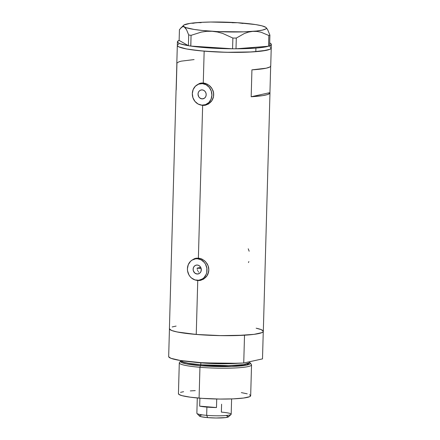 <?xml version="1.0" encoding="UTF-8"?>
<svg xmlns="http://www.w3.org/2000/svg" width="440" height="440" viewBox="0 0 440 440"><rect width="100%" height="100%" fill="white"/><g stroke="black" fill="none" stroke-linecap="round" stroke-linejoin="round"><path stroke-width="0.66" d="M197.093 274.01L199.21 273.548L197.093 274.01L194.843 273.07L193.397 270.93L193.138 269.187L193.496 267.498L194.42 266.118L195.773 265.254L197.34 265.045A4.516 4.059 77.6 0 1 201.278 269.258A4.516 4.059 77.6 0 1 198.187 273.939A4.516 4.059 77.6 0 1 197.093 274.01A4.516 4.059 77.6 0 1 193.155 269.797A4.516 4.059 77.6 0 1 196.246 265.117A4.516 4.059 77.6 0 1 197.34 265.045L198.891 265.513L200.189 266.596L201.031 268.125L201.295 269.869L200.937 271.557L200.013 272.938L198.66 273.801L197.093 274.01M201.982 98.868L204.1 98.401L201.982 98.868L199.738 97.922L198.644 96.597L198.028 94.045L198.385 92.356L199.309 90.976L200.662 90.112L202.235 89.903A4.516 4.059 77.6 0 1 206.168 94.116A4.516 4.059 77.6 0 1 203.077 98.797A4.516 4.059 77.6 0 1 201.982 98.868A4.516 4.059 77.6 0 1 198.049 94.655A4.516 4.059 77.6 0 1 201.141 89.975A4.516 4.059 77.6 0 1 202.235 89.903L203.786 90.371L205.084 91.454L205.926 92.983L206.19 94.727L205.832 96.415L204.903 97.796L203.555 98.659L201.982 98.868M202.274 83.281L204.188 83.232A10.841 9.741 -102.4 0 0 201.559 83.408L199.782 83.798A10.841 9.741 77.6 0 1 202.411 83.622L204.188 83.232L206.09 83.6M205.596 83.463A10.841 9.741 -102.4 0 0 204.188 83.232L202.411 83.622A10.841 9.741 77.6 0 1 211.849 93.742A10.841 9.741 77.6 0 1 204.435 104.973A10.841 9.741 77.6 0 1 201.806 105.144A10.841 9.741 77.6 0 1 192.363 95.029A10.841 9.741 77.6 0 1 199.782 83.798M197.379 258.423L199.298 258.374A10.841 9.741 -102.4 0 0 196.669 258.55L194.887 258.94A10.841 9.741 77.6 0 1 197.516 258.764L199.298 258.374L201.201 258.742M200.701 258.605A10.841 9.741 -102.4 0 0 199.298 258.374L197.516 258.764A10.841 9.741 77.6 0 1 206.96 268.884A10.841 9.741 77.6 0 1 199.546 280.115A10.841 9.741 77.6 0 1 196.917 280.291A10.841 9.741 77.6 0 1 187.473 270.171A10.841 9.741 77.6 0 1 194.887 258.94M200.618 83.149L196.911 84.992L199.419 83.501L201.295 83.034L203.274 82.989L207.257 84.156L209.919 86.026L211.393 87.665L213.004 90.574L213.593 92.719L213.466 97.103L211.668 101.046L208.555 103.945L205.425 105.215L203.572 105.204A11.292 10.148 -102.4 0 0 205.871 105.105M192.016 260.134L194.53 258.643L196.399 258.176L200.398 258.511L202.362 259.298L205.024 261.173L207.13 263.731L208.109 265.716L208.857 270.061L208.571 272.245L206.778 276.188L203.66 279.087L200.53 280.363L198.682 280.346A11.292 10.148 -102.4 0 0 200.981 280.253M249.156 251.229L248.232 248.793M248.452 262.559L248.87 261.558M204.16 51.15A46.976 5.506 -178.4 0 1 177.32 45.419A46.976 5.506 1.6 0 0 205.178 51.233A46.976 5.506 1.6 0 0 255.811 51.678L255.91 48.092A46.976 5.506 -178.4 0 1 236.049 48.796L268.494 46.244L236.049 48.796L255.91 48.092L255.811 51.678A46.976 5.506 1.6 0 0 271.233 48.043A46.976 5.506 -178.4 0 1 204.16 51.15L203.274 82.989L204.16 51.15L226.54 52.294L252.214 51.925L266.706 50.259L269.814 49.33L270.716 48.824L271.178 47.757L269.83 46.651L271.172 47.751L271.172 48.296L269.825 49.324L261.993 51.051L248.419 52.118L231.165 52.365L217.388 51.986L200.134 50.787L186.56 48.972L178.722 46.816L183.975 48.45L189.453 49.467L204.16 51.15M200.673 105.017L202.648 105.408L198.38 258.132L202.648 105.408L200.673 105.017M195.784 280.159L197.753 280.55L196.246 334.45L197.753 280.55L195.784 280.159M177.419 41.833A46.976 5.506 -178.4 0 1 179.146 40.419L188.397 45.688A46.976 5.506 -178.4 0 1 177.419 41.833L176.814 63.355A46.976 5.506 1.6 0 0 176.858 63.608L176.105 90.514A46.976 5.506 -178.4 0 1 176.066 90.261L169.406 328.713A46.976 5.506 1.6 0 0 196.246 334.45A46.976 5.506 1.6 0 0 263.318 331.337L269.978 92.884A46.976 5.506 -178.4 0 1 251.18 96.751L251.928 69.85A46.976 5.506 1.6 0 0 270.727 65.978L271.332 44.457A46.976 5.506 -178.4 0 1 269.615 45.865L269.913 35.145L267.773 29.959L266.09 27.583A41.553 4.868 -178.4 0 1 252.725 31.378L256.944 31.433L261.03 32.214L268.84 35.508L268.543 46.239L268.906 46.117L268.543 46.239L268.84 35.508L269.913 35.145L267.773 29.959L266.629 28.177M192.027 260.128L190.504 261.344L188.287 264.66L187.424 268.714L187.556 270.831L188.909 274.829L190.08 276.562L191.527 278.025L195.014 279.923L198.831 280.242L202.406 278.927L203.929 277.712L206.146 274.401L206.762 272.426L206.877 268.224L205.524 264.226L204.353 262.493L201.24 259.897L197.516 258.764L195.602 258.814L192.027 260.128L195.685 258.302L198.38 258.132L200.398 258.511L204.182 260.458L205.799 261.954L208.109 265.716L208.857 270.061L207.867 274.318L206.778 276.188L203.66 279.087L199.777 280.495L197.753 280.55L200.679 280.297M200.574 83.16L203.274 82.989L205.288 83.369L209.077 85.316L212.02 88.589L213.593 92.719L213.466 97.103L211.668 101.046L208.555 103.945L204.666 105.353L202.648 105.408L205.568 105.155M270.688 65.725L270.584 66.391L269.791 67.029L266.206 68.195L251.928 69.85L251.18 96.751L262.707 95.607L267.575 94.54L269.83 93.291L269.935 92.631L251.18 96.751L269.935 92.631L270.672 66.231L269.935 92.631A46.976 5.506 -178.4 0 1 269.978 92.884M169.461 328.46L169.906 329.549L172.134 330.66L176.066 331.743L184.795 333.234L200.503 334.774L218.625 335.588L236.401 335.561L254.051 334.351L261.899 332.624L263.257 331.595L263.263 331.056L261.921 329.951M258.825 328.845L256.173 328.207A46.976 5.506 -178.4 0 1 263.274 331.084L261.024 329.56L256.173 328.207M176.105 326.084L172.161 326.953M177.375 45.166L177.37 45.705L178.717 46.811L177.375 45.711L177.375 45.172M197.219 269.027L197.197 268.12L197.219 269.027M197.725 270.754L197.401 269.913L197.725 270.754M198.776 272.151L198.187 271.507L198.776 272.151M201.141 268.477A39.748 4.659 -178.4 0 1 197.197 268.12L200.695 267.35L197.197 268.12L201.168 268.483M194.09 59.582L181.34 61.138L179.218 61.699L176.963 62.942L176.209 89.848M196.125 258.22A11.292 10.148 -102.4 0 0 193.633 259.314M198.248 280.302A11.292 10.148 -102.4 0 0 198.682 280.346L198.248 280.302M195.382 258.456L193.589 259.347M199.546 280.115L201.322 279.725A10.841 9.741 -102.4 0 0 208.384 266.524L208.786 269.951L208.538 272.036L206.971 275.792L204.188 278.537L201.278 279.736M201.014 83.078A11.292 10.148 -102.4 0 0 198.528 84.172M203.137 105.155A11.292 10.148 -102.4 0 0 203.572 105.204L203.137 105.155M200.272 83.314L198.479 84.2M204.435 104.973L206.217 104.583A10.841 9.741 -102.4 0 0 213.279 91.383L213.681 94.809L213.433 96.894L211.86 100.65L209.077 103.395L206.173 104.588M201.806 105.144L205.579 104.638L208.819 102.57L211.041 99.253L211.899 95.2L211.272 91.02L209.242 87.351L206.135 84.755L202.411 83.622L198.638 84.134L195.399 86.201L193.177 89.513L192.319 93.572L192.946 97.752L194.97 101.42L198.083 104.016L201.806 105.144M181.11 27.594L182.996 26.615L184.222 26.912L185.405 27.973L186.555 29.744L188.711 34.964L191.065 35.338L201.3 32.093L206.641 31.323L212.119 31.29L217.498 32.021L222.772 33.468L232.876 38.06L236.302 38.071L236 48.802L234.845 48.802L236 48.802L236.302 38.071L244.349 33.517L248.501 32.093L252.725 31.378A41.553 4.868 -178.4 0 1 212.119 31.29A41.553 4.868 -178.4 0 1 184.222 26.912A41.553 4.868 -178.4 0 1 183.59 25.278L179.432 29.678L179.135 40.409L179.432 29.678L181.792 27.055L182.996 26.615L184.222 26.912L186.555 29.744L188.711 34.964L191.065 35.338L190.762 46.068L188.408 45.7L190.823 46.074L191.065 35.338L201.3 32.093L206.641 31.323L212.119 31.29L217.498 32.021L222.772 33.468L232.876 38.06L232.579 48.796L233.734 48.796L232.518 48.791A46.976 5.506 -178.4 0 1 190.823 46.074L232.579 48.796L232.876 38.06L236.302 38.071L244.349 33.517L248.501 32.093L252.725 31.378L256.944 31.433L261.03 32.214L268.84 35.508L269.913 35.145L269.615 45.881A46.976 5.506 -178.4 0 1 269.253 46.002L269.615 45.881L269.253 46.002M234.845 48.802L233.734 48.796L234.845 48.802M188.711 34.964L188.408 45.7L188.711 34.964M188.397 45.688L179.146 40.419L177.436 41.685L177.612 42.361L180.015 43.725L188.397 45.688M232.518 48.791L190.823 46.074L210.012 47.988L232.518 48.791M242.99 23.463L237.523 22.715A41.553 4.868 -178.4 0 1 265.425 27.093L264.22 26.791M183.59 25.278A41.553 4.868 -178.4 0 1 196.928 22.627L201.13 22.677L196.928 22.627L192.681 23.348L196.928 22.627A41.553 4.868 -178.4 0 1 237.529 22.715L232.133 22.743M237.534 22.715L210.826 22.033L201.185 22.347L189.915 23.402L183.959 25.003L183.337 25.619L183.425 26.257L185.713 27.566L194.051 29.425L202.318 30.476L217.393 31.587L243.804 31.856L256.498 31.026L262.378 30.118L265.694 29.002L266.315 28.386L266.222 27.742L265.425 27.093A41.553 4.868 -178.4 0 1 266.09 27.583M265.43 27.093L261.773 25.795L255.602 24.579L237.529 22.715M271.332 44.457A46.976 5.506 -178.4 0 0 269.693 42.95L271.134 43.929L271.31 44.6L269.599 45.87M268.494 46.244L263.346 47.289L255.91 48.092A46.976 5.506 -178.4 0 0 268.494 46.244M177.826 44.644L178.722 44.138M201.091 271.128L201.163 268.582L201.091 271.128M249.799 362.571L246.95 365.057L231.611 366.487L200.47 365.701L199.941 367.279L200.47 365.701A34.997 4.098 -178.4 0 1 180.626 361.064L179.454 362.489A36.135 4.235 1.6 0 0 199.941 367.279A36.135 4.235 -178.4 0 1 179.295 362.868L178.431 393.712A36.135 4.235 1.6 0 0 199.084 398.123L199.941 367.279L199.084 398.123A36.135 4.235 1.6 0 0 250.674 395.731L251.537 364.887A36.135 4.235 -178.4 0 1 199.941 367.279A36.135 4.235 1.6 0 0 236.038 367.923A36.135 4.235 1.6 0 0 251.4 364.502L250.305 363.011A34.997 4.098 -178.4 0 1 235.433 366.322A34.997 4.098 -178.4 0 1 200.47 365.701A0.902 0.38 94.8 0 0 200.783 364.771L228.443 365.624L243.661 364.611L249.777 362.62M200.838 362.852A1.804 0.764 94.8 0 0 200.838 362.648A1.804 0.764 -85.2 0 1 200.838 362.852A34.325 4.021 -178.4 0 1 192.94 362.027L200.838 362.852L200.783 364.771L200.838 362.852L237.958 363.286A34.325 4.021 -178.4 0 1 200.838 362.852M181.159 360.652L181.291 362.346L186.203 363.853L200.47 365.701A0.902 0.38 -85.2 0 0 200.783 364.771L188.359 363.259L183.31 362.054L181.165 360.624A34.325 4.021 1.6 0 0 200.783 364.771A34.325 4.021 1.6 0 0 249.794 362.5L249.816 361.675M263.263 331.59L262.499 358.886L243.738 363.011L244.519 335.209A46.976 5.506 -178.4 0 1 196.246 334.45A46.976 5.506 -178.4 0 1 169.444 328.966L168.669 356.769A46.976 5.506 1.6 0 0 195.47 362.247A46.976 5.506 1.6 0 0 243.738 363.011L226.562 363.484L201.399 362.687L180.312 360.492L170.923 358.298L168.669 356.769L169.444 328.966L171.699 330.495L177.221 331.991L196.246 334.45L221.056 335.632L244.519 335.209L243.738 363.011L262.499 358.886L263.263 331.59M241.34 392.618L247.22 393.817M249.601 394.664L250.63 395.929L249.585 396.721L243.546 398.046L233.096 398.866L219.824 399.058L202.356 398.37L190.273 397.188L181.891 395.632L178.822 394.356L178.481 393.514M180.554 392.354L183.59 391.688M190.316 390.913L195.239 390.61M197.291 397.964L196.867 413.254A17.166 2.013 1.6 0 0 206.674 415.349A17.166 2.013 -178.4 0 1 196.977 413.495L199.419 416.042A14.636 1.716 1.6 0 0 207.686 417.62L206.674 415.349L206.905 407.099A17.166 2.013 -178.4 0 1 199.672 406.142L199.898 398.189L199.672 406.142L216.48 407.539A17.166 2.013 -178.4 0 1 206.905 407.099L206.674 415.349A17.166 2.013 1.6 0 0 231.181 414.211L231.605 398.926M221.59 404.223L221.37 412.12A17.166 2.013 -178.4 0 1 231.055 414.447A17.166 2.013 -178.4 0 1 206.674 415.349L207.686 417.62L201.399 416.779L199.342 415.756M216.722 399.009L216.48 407.539L199.672 406.142L206.905 407.099L216.48 407.539L216.722 399.009M226.507 415.712L228.564 416.735L225.693 417.593L216.084 418L207.686 417.62A14.636 1.716 1.6 0 0 228.476 416.851L231.055 414.447M199.766 415.437L202.208 414.898"/></g></svg>
